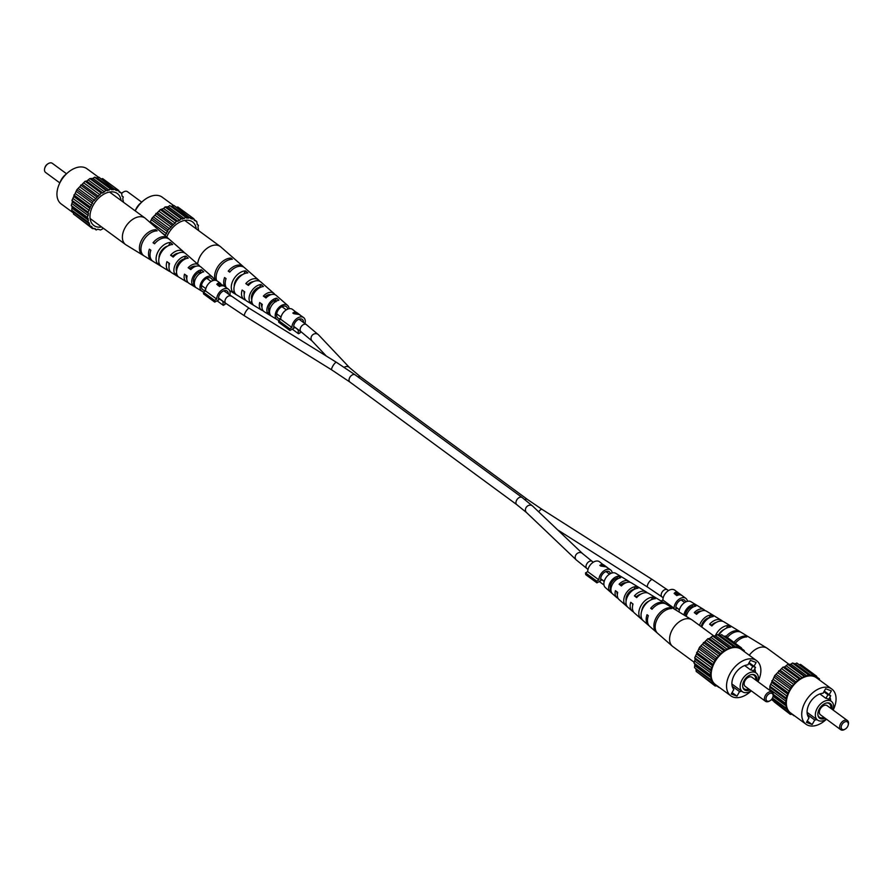 <?xml version="1.0" encoding="UTF-8"?>
<svg xmlns="http://www.w3.org/2000/svg" width="893" height="893" viewBox="0 0 893 893"><rect width="100%" height="100%" fill="white"/><g stroke="black" fill="none" stroke-linecap="round" stroke-linejoin="round"><path stroke-width="1.34" d="M643.518 606.046A4.465 2.869 126.3 0 0 644.69 604.539A4.465 2.869 126.3 0 0 644.858 604.237M720.037 632.612A4.465 2.869 -53.7 0 1 719.881 632.914A4.465 2.869 -53.7 0 1 718.709 634.432M847.546 726.679A4.532 2.913 126.3 0 0 848.194 725.094A4.532 2.913 126.3 0 0 846.397 721.6A4.532 2.913 126.3 0 0 841.976 724.58A4.532 2.913 126.3 0 0 841.664 728.867A4.532 2.913 126.3 0 0 845.28 729.056A4.532 2.913 126.3 0 0 847.546 726.679M845.012 729.213A5.671 3.65 -53.7 0 1 844.711 729.402A5.671 3.65 -53.7 0 1 840.704 729.681A5.671 3.65 -53.7 0 1 840.581 723.799A5.671 3.65 -53.7 0 1 847.412 720.551A5.671 3.65 -53.7 0 1 848.35 724.446A5.671 3.65 -53.7 0 1 848.261 724.792M847.412 720.551L827.141 705.649A5.671 3.65 126.3 0 0 820.299 708.897A5.671 3.65 126.3 0 0 820.433 714.78L840.704 729.681M831.963 709.198A9.053 5.827 126.3 0 0 827.387 702.858A9.053 5.827 126.3 0 0 819.406 708.819A9.053 5.827 126.3 0 0 818.01 715.628A9.053 5.827 126.3 0 0 825.132 718.24M817.921 715.181A8.394 5.403 126.3 0 0 823.982 717.392M833.091 710.024A11.62 7.468 126.3 0 0 831.361 701.373A11.62 7.468 126.3 0 0 817.341 708.037A11.62 7.468 126.3 0 0 817.608 720.093A11.62 7.468 126.3 0 0 826.382 719.155M828.671 699.398L830.724 695.792L827.945 694.743L825.88 698.348A11.62 7.468 -53.7 0 1 828.559 699.319A11.62 7.468 -53.7 0 1 828.671 699.398L828.447 699.23M825.88 698.348L819.886 693.939M830.702 700.882A15.014 9.656 126.3 0 0 829.91 697.221M833.169 710.08A21.812 14.031 126.3 0 0 831.807 689.039A21.812 14.031 126.3 0 0 805.475 701.552A21.812 14.031 126.3 0 0 805.977 724.201A21.812 14.031 126.3 0 0 826.449 719.211M831.807 689.039L816.414 677.742A21.812 14.031 126.3 0 0 790.082 690.256A21.812 14.031 126.3 0 0 790.584 712.904L805.977 724.201M830.825 708.361A8.394 5.403 126.3 0 0 826.929 702.914M830.724 695.792L824.295 691.059M827.945 694.743L823.893 691.762M792.426 714.255L790.361 714.4L790.037 712.871L787.537 711.688L786.99 708.506L785.795 707.87L786.32 706.017L785.271 703.193L786.443 699.409L785.974 697.98L790.852 687.387L799.123 678.903L802.45 677.742L803.856 676.213L805.218 676.548L808.556 674.829L809.65 675.621L812.92 674.84L813.657 676.034L816.649 676.247L816.972 677.765L819.473 678.948L819.417 679.941M794.357 715.673L793.721 715.204M790.361 714.4L774.119 701.831M787.537 711.688L771.474 699.532M769.71 690.322L769.889 686.17L774.767 675.566L783.038 667.093L784.59 666.937L787.771 664.403L790.897 664.213L792.471 663.019L795.194 663.812L796.835 663.019L812.92 674.84M799.135 664.716L800.563 664.425L816.649 676.247M794.078 715.795L791.778 714.11M788.597 711.81L790.037 712.871M785.795 707.87L772.478 698.092M772.188 698.594L787.637 709.946M785.271 703.193L773.327 694.419M773.327 694.866L786.119 704.264M773.104 696.306L786.32 706.017M785.974 697.98L769.889 686.17M770.358 687.599L786.443 699.409M770.09 689.552L786.175 701.362M787.883 692.588L771.798 680.779M771.842 682.464L787.927 694.274M771.128 684.485L787.213 696.294M790.852 687.387L774.767 675.566M774.387 677.396L790.472 689.217M773.271 679.35L789.356 691.171M794.681 682.71L778.607 670.9M777.814 672.753L793.899 684.574M776.385 674.505L792.459 686.315M799.123 678.903L783.038 667.093M781.9 668.835L797.985 680.656M780.236 670.263L796.322 682.085M803.856 676.213L787.771 664.403M786.365 665.921L802.45 677.742M784.59 666.937L800.675 678.747M808.556 674.829L792.471 663.019M790.897 664.213L806.982 676.023M789.133 664.727L805.218 676.548M795.194 663.812L811.279 675.621M793.564 663.8L809.65 675.621M813.099 675.141L815.052 676.559M819.473 678.948L816.805 676.994M829.184 694.654L831.338 690.881L825.623 688.715L823.045 693.258A15.014 9.656 126.3 0 0 809.65 703.137A15.014 9.656 126.3 0 0 809.025 717.827L806.435 722.37L812.15 724.524L814.74 719.992A15.014 9.656 126.3 0 0 816.939 719.602M807.372 714.579L814.74 719.992M807.25 720.93L812.15 724.524M749.283 655.272A16.431 10.571 -53.7 0 1 765.77 647.525A16.431 10.571 -53.7 0 1 766.942 648.106A16.431 10.571 -53.7 0 1 767.422 648.43L789.479 664.626M709.332 617.833L709.087 617.677A8.305 5.347 126.3 0 0 701.262 626.674M724.223 629.42A9.243 5.938 126.3 0 0 718.206 635.314M693.046 607.106L692.142 606.514A7.378 4.744 126.3 0 0 685.467 615.891M712.313 625.502L711.688 625.033A8.707 5.604 -53.7 0 1 716.119 622.477M696.931 613.971L695.904 613.212A7.78 5.001 -53.7 0 1 701.184 611.102M701.809 627.087A11.397 7.334 -53.7 0 1 713.172 616.605L710.594 615.043A11.14 7.166 126.3 0 0 699.509 625.39M735.24 643.306A14.768 9.499 -53.7 0 1 746.715 636.955L745.242 636.062A14.623 9.399 126.3 0 0 733.923 642.335M718.698 635.425A13.138 8.45 -53.7 0 1 730.507 627.109L727.918 625.546A12.882 8.283 126.3 0 0 715.248 635.972M686.282 616.382A9.656 6.206 -53.7 0 1 695.826 606.135L693.247 604.583A9.399 6.039 126.3 0 0 683.96 614.964M725.998 636.508A13.73 8.83 -53.7 0 1 738.913 631.105A13.73 8.83 -53.7 0 1 739.895 631.585L723.966 621.863A12.134 7.803 126.3 0 0 723.096 621.439A12.134 7.803 126.3 0 0 711.877 625.982L709.589 624.24A11.877 7.635 -53.7 0 1 720.517 619.854A11.877 7.635 -53.7 0 1 721.377 620.278L706.553 611.225A10.392 6.686 126.3 0 0 705.805 610.857A10.392 6.686 126.3 0 0 696.573 614.339L694.296 612.598A10.136 6.519 -53.7 0 1 703.237 609.283A10.136 6.519 -53.7 0 1 703.963 609.64L690.992 601.726A8.841 5.682 126.3 0 0 690.356 601.413A8.841 5.682 126.3 0 0 683.078 603.791A8.841 5.682 126.3 0 0 679.071 611.984M766.942 648.106L741.38 632.49A13.875 8.93 126.3 0 0 740.386 632.01A13.875 8.93 126.3 0 0 727.315 637.479M703.963 609.64A10.136 6.519 -53.7 0 1 705.09 610.656M721.377 620.278A11.877 7.635 -53.7 0 1 722.526 621.26M739.895 631.585A13.73 8.83 -53.7 0 1 740.598 632.099M698.192 612.419A9.399 6.039 126.3 0 0 698.415 611.582M691.595 606.704A7.088 4.554 -53.7 0 1 691.517 607.519M686.226 614.708A7.088 4.554 -53.7 0 1 685.478 615.031M713.998 623.928A8.305 5.347 126.3 0 0 714.132 623.236M699.576 611.203A7.524 4.833 -53.7 0 1 699.632 611.872M744.617 637.167L745.242 636.062M726.444 628.136L727.918 625.546M709.087 617.677L710.594 615.043M692.142 606.514L693.247 604.583M727.516 637.256L726.467 636.854M711.688 625.033L709.589 624.24M695.904 613.212L694.296 612.598M121.526 193.468A4.532 2.913 -53.7 0 1 122.91 192.319A4.532 2.913 -53.7 0 1 123.178 192.162M141.73 202.164L127.476 191.694A5.671 3.65 126.3 0 0 123.48 191.973A5.671 3.65 126.3 0 0 121.515 193.681M135.256 210.848A11.62 7.468 -53.7 0 1 136.562 207.946A11.62 7.468 -53.7 0 1 141.373 202.521M196.259 228.854A19.836 12.759 126.3 0 0 188.803 220.348A19.836 12.759 126.3 0 0 168.576 233.274A19.836 12.759 126.3 0 0 166.757 237.058M135.234 210.893A21.812 14.031 -53.7 0 1 135.881 209.688A21.812 14.031 -53.7 0 1 162.213 197.174L173.834 205.703M198.681 230.64L197.956 227.179L198.48 225.326L197.286 224.679L196.739 221.497L194.239 220.325L193.915 218.796L190.923 218.595L174.102 205.58L170.831 206.361L169.748 205.569L168.163 206.763L165.038 206.953L163.631 208.482L160.305 209.643L152.033 218.115L150.013 222.413M193.915 218.796L177.83 206.986L176.401 207.265M190.187 217.39L186.916 218.171L185.822 217.379L182.485 219.098L181.123 218.774L179.716 220.292L176.39 221.464L168.118 229.936L165.16 235.663M161.477 232.448L165.149 235.138M166.623 233.72L150.537 221.899M167.739 231.767L151.654 219.957M168.118 229.936L152.033 218.115M169.737 228.865L153.652 217.055M197.13 224.333L198.48 225.326M194.071 219.544L196.739 221.497M192.319 219.12L190.376 217.691M169.748 205.569L185.822 217.379M186.916 218.171L170.831 206.361M188.546 218.171L172.461 206.361M165.038 206.953L181.123 218.774M182.485 219.098L166.399 207.276M184.248 218.573L168.163 206.763M160.305 209.643L176.39 221.464M177.941 221.297L161.856 209.487M179.716 220.292L163.631 208.482M155.873 213.449L171.958 225.27M173.588 224.634L157.514 212.813M175.251 223.205L159.166 211.395M171.166 227.123L155.081 215.302M273.928 293.417A10.392 6.686 -53.7 0 1 274.91 294.645A10.136 6.519 126.3 0 0 265.969 297.961L263.357 296.096A10.392 6.686 -53.7 0 1 272.588 292.625A10.392 6.686 -53.7 0 1 273.928 293.417L260.856 281.987A11.877 7.635 126.3 0 0 259.327 281.072A11.877 7.635 126.3 0 0 248.399 285.459L245.787 283.594A12.134 7.803 -53.7 0 1 257.005 279.051A12.134 7.803 -53.7 0 1 258.568 279.989L244.526 267.688A13.73 8.83 126.3 0 0 242.751 266.639A13.73 8.83 126.3 0 0 229.724 272.164L228.228 271.104A13.875 8.93 -53.7 0 1 241.434 265.489A13.875 8.93 -53.7 0 1 243.22 266.549L220.671 246.825A16.431 10.571 126.3 0 0 220.214 246.457A16.431 10.571 126.3 0 0 218.562 245.564A16.431 10.571 126.3 0 0 200.389 255.889A16.431 10.571 126.3 0 0 197.632 264.082M251.257 282.177A9.243 5.938 -53.7 0 1 251.112 282.981M282.713 306.355A7.378 4.744 -53.7 0 1 282.612 307.147M277.332 314.336A7.378 4.744 -53.7 0 1 276.596 314.671M268.614 310.172A7.78 5.001 126.3 0 0 269.775 309.793M252.373 296.007A8.841 5.693 -53.7 0 1 251.48 296.521M257.876 287.803A8.841 5.693 -53.7 0 1 257.82 288.138L258.367 288.562M273.604 299.97L275.959 301.734M276.015 301.298A7.78 5.001 126.3 0 0 276.049 300.718M287.702 309.145A7.088 4.554 126.3 0 0 286.463 306.734A7.088 4.554 126.3 0 0 285.648 306.266A7.088 4.554 126.3 0 0 278.08 310.262A7.088 4.554 126.3 0 0 278.08 318.142A7.088 4.554 126.3 0 0 278.694 318.455A7.088 4.554 126.3 0 0 280.748 318.6M236.835 260.968L235.506 259.807M250.866 283.17A13.138 8.45 126.3 0 0 251.212 282.199M279.085 320.23A8.841 5.682 -53.7 0 1 277.835 319.962A8.841 5.682 -53.7 0 1 277.198 319.661A8.841 5.682 -53.7 0 1 277.009 309.838A8.841 5.682 -53.7 0 1 286.508 304.747A8.841 5.682 -53.7 0 1 287.646 305.428A8.841 5.682 -53.7 0 1 289.109 308.721M269.708 308.744A10.392 6.686 -53.7 0 1 268.559 309.503M263.089 310.719A10.392 6.686 -53.7 0 1 262.386 310.518A10.392 6.686 -53.7 0 1 261.638 310.15A10.392 6.686 -53.7 0 1 259.684 302.537L262.296 304.401A10.136 6.519 126.3 0 0 264.228 311.735L277.198 319.661M245.653 300.126A12.134 7.803 -53.7 0 1 245.095 299.948A12.134 7.803 -53.7 0 1 244.224 299.523A12.134 7.803 -53.7 0 1 242.115 290.035L244.727 291.899A11.877 7.635 126.3 0 0 246.814 301.097L261.638 310.15M243.22 266.549A13.875 8.93 -53.7 0 1 243.834 267.174M258.568 279.989A12.134 7.803 -53.7 0 1 259.573 281.172M275.379 300.227A10.392 6.686 -53.7 0 1 275.29 300.606L276.026 301.164M287.646 305.428L276.216 295.427A10.136 6.519 126.3 0 0 274.91 294.645M224.534 286.34A13.875 8.93 -53.7 0 1 224.567 277.544L226.052 278.605A13.73 8.83 126.3 0 0 226.175 287.535M216.575 280.592A14.623 9.399 -53.7 0 1 220.069 266.683A14.623 9.399 -53.7 0 1 232.303 259.26L230.974 258.099A14.768 9.499 126.3 0 0 218.338 265.969A14.768 9.499 126.3 0 0 215.291 280.279M245.53 270.858A13.138 8.45 126.3 0 0 233.531 279.509A13.138 8.45 126.3 0 0 233.151 292.558L235.73 294.121A12.882 8.283 -53.7 0 1 236.143 281.373A12.882 8.283 -53.7 0 1 247.852 272.89L245.53 270.858L243.756 273.972M261.069 284.499A11.397 7.334 126.3 0 0 251.033 291.989A11.397 7.334 126.3 0 0 250.487 303.062L253.065 304.625A11.14 7.166 -53.7 0 1 253.645 293.853A11.14 7.166 -53.7 0 1 263.379 286.53L261.069 284.499L259.506 287.233A8.45 5.436 126.3 0 0 253.099 292.257A8.45 5.436 126.3 0 0 251.748 299.713M276.596 298.173A9.656 6.206 126.3 0 0 268.536 304.468A9.656 6.206 126.3 0 0 267.833 313.532L270.412 315.084A9.399 6.039 -53.7 0 1 271.148 306.321A9.399 6.039 -53.7 0 1 278.906 300.215L276.596 298.173L275.435 300.215A7.524 4.833 126.3 0 0 269.853 304.959A7.524 4.833 126.3 0 0 268.994 311.49L269.53 311.847M266.293 297.637L265.031 296.733A7.914 5.09 -53.7 0 1 271.059 294.657M248.801 285.023L247.953 284.421A8.841 5.693 -53.7 0 1 253.4 281.63M244.247 294.098A8.841 5.693 -53.7 0 1 244.169 291.498M261.95 307.047A7.914 5.09 -53.7 0 1 261.292 303.687M242.885 274.441A9.377 6.028 126.3 0 0 234.234 286.206M276.462 301.053L275.435 300.215M230.974 258.099L230.193 259.483M234.111 290.884L233.151 292.558M251.737 300.863L250.487 303.062M268.994 311.49L267.833 313.532M230.048 271.796L228.228 271.104M247.953 284.421L245.787 283.594M258.568 288.428L257.82 288.138M265.031 296.733L263.357 296.096M604.193 581.488L600.676 578.91M596.915 582.861L596.714 581.109L585.529 572.893L585.719 574.645L596.915 582.861L600.956 580.562A6.229 4.007 -53.7 0 1 602.742 573.92A6.229 4.007 -53.7 0 1 608.646 571.42A6.229 4.007 -53.7 0 1 609.272 571.766A6.229 4.007 -53.7 0 1 610.399 573.63M596.714 581.109L598.902 579.87A8.495 5.47 -53.7 0 1 602.663 571.866A8.495 5.47 -53.7 0 1 609.763 569.477A8.495 5.47 -53.7 0 1 610.622 569.935A8.495 5.47 -53.7 0 1 612.218 572.938M603.121 565.336L602.306 563.996L599.828 565.369L600.755 566.05L606.18 566.843L610.622 569.935M598.902 579.87L587.706 571.654A8.495 5.47 -53.7 0 1 591.467 563.65A8.495 5.47 -53.7 0 1 598.567 561.25A8.495 5.47 -53.7 0 1 599.426 561.719L602.306 563.996M607.117 567.379L603.489 564.711M603.981 584.993L599.259 581.533M585.529 572.893L587.706 571.654M601.022 565.436L599.828 565.369M601.011 566.017L602.987 564.499L605.476 566.329L601 565.459M679.383 609.863L675.867 607.285M675.086 609.551L676.146 608.948A6.229 4.007 -53.7 0 1 677.932 602.295A6.229 4.007 -53.7 0 1 683.837 599.806A6.229 4.007 -53.7 0 1 684.462 600.141A6.229 4.007 -53.7 0 1 685.59 602.005M673.501 608.58L674.081 608.245A8.495 5.47 -53.7 0 1 677.843 600.241A8.495 5.47 -53.7 0 1 684.942 597.852A8.495 5.47 -53.7 0 1 685.802 598.321A8.495 5.47 -53.7 0 1 687.409 601.313M685.802 598.321L682.085 595.586A8.495 5.47 126.3 0 0 681.225 595.118A8.495 5.47 126.3 0 0 676.771 595.62L674.55 592.885L675.711 592.238L678.312 593.287M674.081 608.245L662.896 600.029A8.495 5.47 -53.7 0 1 666.658 592.026A8.495 5.47 -53.7 0 1 673.757 589.637A8.495 5.47 -53.7 0 1 674.617 590.094L678.066 592.628M661.133 601.034L662.896 600.029M675.376 594.671L674.874 593.689L675.711 592.238M679.897 594.861L676.347 592.695L676.425 594.068L675.968 594.861L675.521 594.158L676.95 595.531M676.827 595.486L677.274 594.693A8.495 5.47 -53.7 0 1 680.098 594.504M676.425 594.068L677.274 594.693M676.347 592.695L675.108 594.079M680.712 594.961L680.823 594.749A8.495 5.47 -53.7 0 1 681.459 595.118A8.495 5.47 -53.7 0 1 681.761 595.374M679.048 593.756L680.823 594.749M223.027 301.309A6.229 4.007 -53.7 0 1 222.859 301.365L218.506 298.173M214.744 302.124L214.543 300.383L203.358 292.156L203.548 293.909L214.744 302.124L218.785 299.836A6.229 4.007 -53.7 0 1 220.571 293.183A6.229 4.007 -53.7 0 1 226.476 290.694A6.229 4.007 -53.7 0 1 227.101 291.029A6.229 4.007 -53.7 0 1 228.318 294.11M214.543 300.383L216.731 299.133A8.495 5.47 -53.7 0 1 220.482 291.129A8.495 5.47 -53.7 0 1 227.592 288.74A8.495 5.47 -53.7 0 1 228.452 289.198A8.495 5.47 -53.7 0 1 229.802 295.215M228.452 289.198L224.723 286.474A8.495 5.47 126.3 0 0 223.864 286.006A8.495 5.47 126.3 0 0 219.41 286.508L217.189 283.762L218.35 283.126L220.951 284.175M216.731 299.133L205.535 290.917A8.495 5.47 -53.7 0 1 209.297 282.914A8.495 5.47 -53.7 0 1 216.396 280.525A8.495 5.47 -53.7 0 1 217.256 280.982L220.705 283.516M222.859 301.365L223.317 305.361L217.088 300.796M224.891 302.671L225.081 304.357L223.317 305.361M203.358 292.156L205.535 290.917M218.015 285.559L217.512 284.577L218.35 283.126M222.536 285.749L218.986 283.583L218.618 285.749L218.16 285.046L219.589 286.419M219.466 286.374L219.912 285.581A8.495 5.47 -53.7 0 1 222.737 285.392M219.064 284.956L219.912 285.581M218.986 283.583L217.747 284.967M223.35 285.849L223.473 285.637A8.495 5.47 -53.7 0 1 224.098 286.006A8.495 5.47 -53.7 0 1 224.4 286.262M221.687 284.644L223.473 285.637M298.217 329.684A6.229 4.007 -53.7 0 1 298.05 329.74L293.697 326.548M289.935 330.51L289.734 328.758L278.538 320.531L278.739 322.284L289.935 330.51L293.976 328.211A6.229 4.007 -53.7 0 1 295.762 321.558A6.229 4.007 -53.7 0 1 301.667 319.069A6.229 4.007 -53.7 0 1 302.292 319.404A6.229 4.007 -53.7 0 1 303.497 322.496M289.734 328.758L291.911 327.508A8.495 5.47 -53.7 0 1 295.672 319.504A8.495 5.47 -53.7 0 1 302.772 317.115A8.495 5.47 -53.7 0 1 303.631 317.584A8.495 5.47 -53.7 0 1 304.993 323.59M296.141 312.985L295.326 311.635L292.837 313.019L293.775 313.7L299.188 314.481L303.631 317.584M291.911 327.508L280.726 319.292A8.495 5.47 -53.7 0 1 284.487 311.289A8.495 5.47 -53.7 0 1 291.587 308.9A8.495 5.47 -53.7 0 1 292.446 309.358L295.326 311.635M300.137 315.017L296.509 312.349M298.05 329.74L298.496 333.736L292.279 329.171M300.081 331.057L300.271 332.732L298.496 333.736M278.538 320.531L280.726 319.292M294.043 313.075L292.837 313.019M294.031 313.655L295.996 312.137L298.496 313.979L294.02 313.097M772.356 698.304A4.532 2.913 126.3 0 0 773.003 696.719A4.532 2.913 126.3 0 0 771.206 693.225A4.532 2.913 126.3 0 0 766.786 696.194A4.532 2.913 126.3 0 0 766.484 700.492A4.532 2.913 126.3 0 0 770.09 700.681A4.532 2.913 126.3 0 0 772.356 698.304M769.822 700.838A5.671 3.65 -53.7 0 1 769.52 701.027A5.671 3.65 -53.7 0 1 765.524 701.306A5.671 3.65 -53.7 0 1 765.39 695.424A5.671 3.65 -53.7 0 1 772.233 692.175A5.671 3.65 -53.7 0 1 773.159 696.071A5.671 3.65 -53.7 0 1 773.07 696.417M772.233 692.175L751.951 677.274A5.671 3.65 126.3 0 0 745.108 680.522A5.671 3.65 126.3 0 0 745.242 686.404L765.524 701.306M756.773 680.812A9.053 5.827 126.3 0 0 752.196 674.483A9.053 5.827 126.3 0 0 744.215 680.433A9.053 5.827 126.3 0 0 742.82 687.253A9.053 5.827 126.3 0 0 749.941 689.865M742.73 686.806A8.394 5.403 126.3 0 0 748.792 689.016M757.9 681.649A11.62 7.468 126.3 0 0 756.17 672.987A11.62 7.468 126.3 0 0 742.15 679.662A11.62 7.468 126.3 0 0 742.418 691.718A11.62 7.468 126.3 0 0 751.192 690.78M753.48 671.023L755.534 667.417L752.754 666.368L750.689 669.973A11.62 7.468 -53.7 0 1 753.368 670.933A11.62 7.468 -53.7 0 1 753.48 671.023L753.257 670.855M750.689 669.973L744.695 665.564M755.511 672.507A15.014 9.656 126.3 0 0 754.719 668.846M757.978 681.705A21.812 14.031 126.3 0 0 756.617 660.664A21.812 14.031 126.3 0 0 730.284 673.177A21.812 14.031 126.3 0 0 730.787 695.826A21.812 14.031 126.3 0 0 751.27 690.836M756.617 660.664L741.235 649.356A21.812 14.031 126.3 0 0 714.891 661.88A21.812 14.031 126.3 0 0 715.393 684.529L730.787 695.826M755.634 679.986A8.394 5.403 126.3 0 0 751.739 674.539M755.534 667.417L749.104 662.684M752.754 666.368L748.702 663.387M717.235 685.88L715.17 686.014L713.786 683.48L712.346 683.312L711.799 680.131L710.605 679.495L711.129 677.642L710.08 674.818L711.252 671.034L710.783 669.605L715.661 659.001L723.933 650.528L727.259 649.367L728.666 647.838L730.028 648.173L733.376 646.454L734.459 647.246L737.73 646.465L738.466 647.659L741.458 647.871L741.782 649.39L744.282 650.573L744.226 651.566M719.166 687.297L718.53 686.829M715.17 686.014L698.929 673.456M712.346 683.312L696.261 671.503L695.87 668.667M710.605 679.495L694.52 667.674L694.854 664.068L693.995 663.008L695.167 659.224L694.709 657.795L699.576 647.191L707.848 638.718L709.399 638.562L712.581 636.028L715.706 635.838L717.291 634.644L720.004 635.436L721.656 634.644L737.73 646.465M723.955 636.341L725.373 636.05L741.458 647.871M718.898 687.42L716.599 685.735M713.407 683.435L714.846 684.496M696.361 669.75L712.447 681.56M710.08 674.818L693.995 663.008M694.854 664.068L710.928 675.889M695.044 665.821L711.129 677.642M710.783 669.605L694.709 657.795M695.167 659.224L711.252 671.034M694.899 661.166L710.984 672.987M712.692 664.213L696.607 652.392M696.652 654.089L712.737 665.899M695.937 656.109L712.022 667.919M715.661 659.001L699.576 647.191M699.197 649.021L715.282 660.842M698.08 650.975L714.166 662.785M719.501 654.335L703.416 642.525M702.624 644.378L718.709 656.188M701.195 646.13L717.28 657.94M723.933 650.528L707.848 638.718M706.709 640.46L722.794 652.281M705.057 641.888L721.142 653.709M728.666 647.838L712.581 636.028M711.174 637.546L727.259 649.367M709.399 638.562L725.484 650.372M733.376 646.454L717.291 634.644M715.706 635.838L731.791 647.648M713.942 636.352L730.028 648.173M720.004 635.436L736.089 647.246M718.374 635.425L734.459 647.246M737.919 646.755L739.862 648.184M744.282 650.573L741.614 648.608M753.993 666.278L756.148 662.494L750.433 660.34L747.854 664.872A15.014 9.656 126.3 0 0 734.459 674.762A15.014 9.656 126.3 0 0 733.834 689.452L731.244 693.995L736.959 696.149L739.549 691.617A15.014 9.656 126.3 0 0 741.759 691.227M732.182 686.204L739.549 691.617M732.07 692.555L736.959 696.149M694.319 662.36L672.786 646.543A16.431 10.571 -53.7 0 1 672.329 646.175A16.431 10.571 -53.7 0 1 672.407 629.487A16.431 10.571 -53.7 0 1 690.579 619.15A16.431 10.571 -53.7 0 1 691.751 619.731A16.431 10.571 -53.7 0 1 692.242 620.055L714.288 636.251M634.142 589.458L633.896 589.302A8.305 5.347 126.3 0 0 626.105 600.844M649.032 601.045A9.243 5.938 126.3 0 0 641.721 611.002M617.856 578.731L616.951 578.139A7.378 4.744 126.3 0 0 611.538 582.783A7.378 4.744 126.3 0 0 610.667 589.146L610.935 589.358M617.353 594.492A7.78 5.001 -53.7 0 1 616.974 591.836M632.668 605.342A8.707 5.604 -53.7 0 1 632.713 603.813M637.122 597.127L636.508 596.658A8.707 5.604 -53.7 0 1 640.928 594.102M621.74 585.596L620.713 584.826A7.78 5.001 -53.7 0 1 626.004 582.727M625.089 604.751L627.399 606.793A11.397 7.334 -53.7 0 1 627.946 595.72A11.397 7.334 -53.7 0 1 637.982 588.23L635.403 586.668A11.14 7.166 126.3 0 0 625.658 593.979A11.14 7.166 126.3 0 0 625.089 604.751L626.015 603.121M656.165 632.032L657.494 633.193A14.768 9.499 -53.7 0 1 657.695 618.313A14.768 9.499 -53.7 0 1 671.525 608.58L670.051 607.686A14.623 9.399 126.3 0 0 656.388 617.32A14.623 9.399 126.3 0 0 656.165 632.032L656.333 631.742M640.616 618.403L642.938 620.434A13.138 8.45 -53.7 0 1 643.306 607.385A13.138 8.45 -53.7 0 1 655.317 598.734L652.738 597.16A12.882 8.283 126.3 0 0 641.018 605.655A12.882 8.283 126.3 0 0 640.616 618.403L641.286 617.242M609.562 591.077L611.872 593.119A9.656 6.206 -53.7 0 1 612.587 584.055A9.656 6.206 -53.7 0 1 620.635 577.76L618.056 576.197A9.399 6.039 126.3 0 0 610.299 582.314A9.399 6.039 126.3 0 0 609.562 591.077L610.667 589.146M691.751 619.731L666.189 604.115A13.875 8.93 126.3 0 0 665.196 603.635A13.875 8.93 126.3 0 0 652.002 609.249L650.696 608.256A13.73 8.83 -53.7 0 1 663.722 602.73A13.73 8.83 -53.7 0 1 664.705 603.21L648.776 593.477A12.134 7.803 126.3 0 0 647.905 593.052A12.134 7.803 126.3 0 0 636.687 597.607L634.41 595.865A11.877 7.635 -53.7 0 1 645.338 591.479A11.877 7.635 -53.7 0 1 646.186 591.903L631.362 582.85A10.392 6.686 126.3 0 0 630.614 582.482A10.392 6.686 126.3 0 0 621.383 585.964L619.106 584.223A10.136 6.519 -53.7 0 1 628.047 580.908A10.136 6.519 -53.7 0 1 628.772 581.265L615.802 573.339A8.841 5.682 126.3 0 0 615.165 573.038A8.841 5.682 126.3 0 0 605.934 577.715A8.841 5.682 126.3 0 0 605.354 587.572L616.784 597.573A10.136 6.519 -53.7 0 1 615.433 590.664L617.71 592.394A10.392 6.686 126.3 0 0 619.072 599.583L632.144 611.013A11.877 7.635 -53.7 0 1 630.737 602.306L633.014 604.036A12.134 7.803 126.3 0 0 634.432 613.011L648.474 625.312A13.73 8.83 -53.7 0 1 647.023 614.697L648.329 615.69A13.875 8.93 126.3 0 0 649.78 626.451L672.329 646.175M618.09 598.355L618.09 598.355A10.136 6.519 -53.7 0 1 616.784 597.573M633.427 611.828A11.877 7.635 -53.7 0 1 632.144 611.013M649.166 625.826A13.73 8.83 -53.7 0 1 648.474 625.312M628.772 581.265A10.136 6.519 -53.7 0 1 629.911 582.281M646.186 591.903A11.877 7.635 -53.7 0 1 647.347 592.874M664.705 603.21A13.73 8.83 -53.7 0 1 665.408 603.713M623.001 584.044A9.399 6.039 126.3 0 0 623.225 583.207M616.404 578.329A7.088 4.554 -53.7 0 1 616.326 579.144M611.046 586.333A7.088 4.554 -53.7 0 1 610.287 586.645M638.808 595.553A8.305 5.347 126.3 0 0 638.941 594.861M617.621 592.773A7.524 4.833 -53.7 0 1 617.565 592.785L616.951 592.282M624.386 582.828A7.524 4.833 -53.7 0 1 624.441 583.497M669.426 608.792L670.051 607.686M651.254 599.761L652.738 597.16M633.896 589.302L635.403 586.668M616.951 578.139L618.056 576.197M652.325 608.87L650.696 608.256M636.508 596.658L634.41 595.865M620.713 584.826L619.106 584.223M44.739 168.208A4.532 2.913 -53.7 0 1 44.806 167.906A4.532 2.913 -53.7 0 1 45.454 166.321A4.532 2.913 -53.7 0 1 47.72 163.944A4.532 2.913 -53.7 0 1 47.988 163.787M66.551 173.789L52.296 163.319A5.671 3.65 126.3 0 0 48.289 163.598A5.671 3.65 126.3 0 0 45.454 166.567A5.671 3.65 126.3 0 0 44.65 168.554A5.671 3.65 126.3 0 0 45.588 172.449L59.831 182.92M60.065 182.473A11.62 7.468 -53.7 0 1 61.371 179.571A11.62 7.468 -53.7 0 1 66.182 174.146M121.068 200.478A19.836 12.759 126.3 0 0 113.612 191.973A19.836 12.759 126.3 0 0 93.385 204.888A19.836 12.759 126.3 0 0 91.253 222.402A19.836 12.759 126.3 0 0 101.612 226.967M73.583 213.059L61.193 203.961A21.812 14.031 -53.7 0 1 60.691 181.312A21.812 14.031 -53.7 0 1 87.023 168.799L98.643 177.327M123.502 202.264L122.765 198.793L123.29 196.94L122.095 196.304L121.548 193.122L119.048 191.95L118.724 190.421L115.733 190.209L98.922 177.205L97.27 177.986L94.558 177.194L92.972 178.388L89.847 178.578L86.666 181.112L85.114 181.268L76.843 189.74L71.976 200.345L72.433 201.773L71.261 205.557L72.121 206.629L71.786 210.235L89.066 222.681L89.613 225.862L92.113 227.045L92.437 228.575L95.428 228.775L96.165 229.981L97.806 229.188L100.529 229.981L103.521 228.374M118.724 190.421L102.639 178.6L101.222 178.89M76.195 216.006L92.437 228.575M73.137 211.228L73.527 214.052L89.613 225.862M115.007 189.015L111.725 189.796L110.643 189.003L107.294 190.722L105.932 190.399L102.751 192.921L101.199 193.078L92.928 201.561L88.061 212.154L88.519 213.583L87.347 217.367L88.396 220.191L87.871 222.044M73.873 194.953L89.959 206.763M91.432 205.345L75.347 193.524M92.548 203.392L76.463 191.571M92.928 201.561L76.843 189.74M90.003 208.449L73.918 196.639M94.546 200.49L78.461 188.68M71.976 200.345L88.061 212.154M89.289 210.469L73.204 198.659M71.261 205.557L87.347 217.367M88.251 215.537L72.166 203.727M88.519 213.583L72.433 201.773M88.396 220.191L72.311 208.382M88.195 218.439L72.121 206.629M89.713 224.121L73.628 212.3M92.113 227.045L90.673 225.985M93.865 228.284L96.165 229.981M121.939 195.958L123.29 196.94M118.881 191.169L121.548 193.122M117.128 190.745L115.186 189.316M94.558 177.194L110.643 189.003M111.725 189.796L95.64 177.975M113.355 189.796L97.27 177.986M89.847 178.578L105.932 190.399M107.294 190.722L91.209 178.901M109.058 190.198L92.972 178.388M85.114 181.268L101.199 193.078M102.751 192.921L86.666 181.112M104.526 191.917L88.44 180.096M80.683 185.074L96.768 196.895M98.409 196.259L82.323 184.438M100.061 194.83L83.975 183.02M95.975 198.748L79.89 186.927M198.737 265.042A10.392 6.686 -53.7 0 1 199.719 266.27A10.136 6.519 126.3 0 0 190.789 269.586L188.166 267.721A10.392 6.686 -53.7 0 1 197.398 264.25A10.392 6.686 -53.7 0 1 198.737 265.042L185.666 253.612A11.877 7.635 126.3 0 0 184.137 252.697A11.877 7.635 126.3 0 0 173.209 257.084L170.596 255.219A12.134 7.803 -53.7 0 1 181.815 250.676A12.134 7.803 -53.7 0 1 183.378 251.614L169.335 239.313A13.73 8.83 126.3 0 0 167.56 238.264A13.73 8.83 126.3 0 0 154.534 243.789L153.049 242.729A13.875 8.93 -53.7 0 1 166.243 237.103A13.875 8.93 -53.7 0 1 168.029 238.174L145.481 218.45A16.431 10.571 126.3 0 0 145.034 218.082A16.431 10.571 126.3 0 0 143.371 217.189A16.431 10.571 126.3 0 0 125.199 227.514A16.431 10.571 126.3 0 0 125.578 244.57A16.431 10.571 126.3 0 0 126.058 244.894L151.62 260.51A13.875 8.93 -53.7 0 1 149.377 249.169L150.861 250.23A13.73 8.83 126.3 0 0 153.105 261.415L169.034 271.137A12.134 7.803 -53.7 0 1 166.924 261.66L169.536 263.524A11.877 7.635 126.3 0 0 171.623 272.722L186.447 281.775A10.392 6.686 -53.7 0 1 184.494 274.162L187.117 276.026A10.136 6.519 126.3 0 0 189.037 283.36L202.008 291.274A8.841 5.682 -53.7 0 1 201.818 281.462A8.841 5.682 -53.7 0 1 211.317 276.372A8.841 5.682 -53.7 0 1 212.456 277.053A8.841 5.682 -53.7 0 1 213.918 280.346M176.066 253.802A9.243 5.938 -53.7 0 1 175.932 254.605M207.522 277.969A7.378 4.744 -53.7 0 1 207.422 278.772M202.142 285.961A7.378 4.744 -53.7 0 1 201.405 286.296M193.424 281.797A7.78 5.001 126.3 0 0 194.585 281.418M177.182 267.621A8.841 5.693 -53.7 0 1 176.289 268.146M182.685 259.428A8.841 5.693 -53.7 0 1 182.63 259.763L183.188 260.176M198.425 271.595L200.769 273.358M200.825 272.923A7.78 5.001 126.3 0 0 200.858 272.343M212.512 280.759A7.088 4.554 126.3 0 0 211.284 278.359A7.088 4.554 126.3 0 0 210.458 277.89A7.088 4.554 126.3 0 0 202.89 281.887A7.088 4.554 126.3 0 0 202.901 289.767A7.088 4.554 126.3 0 0 203.504 290.08A7.088 4.554 126.3 0 0 205.569 290.225M161.644 232.593L160.316 231.432M175.675 254.795A13.138 8.45 126.3 0 0 176.021 253.824M203.894 291.855A8.841 5.682 -53.7 0 1 202.644 291.587A8.841 5.682 -53.7 0 1 202.008 291.274M194.518 280.369A10.392 6.686 -53.7 0 1 193.368 281.128M187.91 282.344A10.392 6.686 -53.7 0 1 187.195 282.143A10.392 6.686 -53.7 0 1 186.447 281.775M170.474 271.74A12.134 7.803 -53.7 0 1 169.904 271.561A12.134 7.803 -53.7 0 1 169.034 271.137M168.029 238.174A13.875 8.93 -53.7 0 1 168.643 238.799M183.378 251.614A12.134 7.803 -53.7 0 1 184.382 252.797M200.188 271.852A10.392 6.686 -53.7 0 1 200.099 272.231L200.836 272.789M212.456 277.053L201.025 267.052A10.136 6.519 126.3 0 0 199.719 266.27M152.402 260.901A13.875 8.93 -53.7 0 1 151.62 260.51M155.795 229.724A14.768 9.499 126.3 0 0 141.954 239.458A14.768 9.499 126.3 0 0 141.753 254.338L143.226 255.231A14.623 9.399 -53.7 0 1 143.449 240.518A14.623 9.399 -53.7 0 1 157.112 230.885L155.795 229.724L155.002 231.108M170.351 242.483A13.138 8.45 126.3 0 0 158.34 251.134A13.138 8.45 126.3 0 0 157.961 264.183L160.55 265.746A12.882 8.283 -53.7 0 1 160.952 252.998A12.882 8.283 -53.7 0 1 172.662 244.515L170.351 242.483L168.565 245.597M185.878 256.124A11.397 7.334 126.3 0 0 175.843 263.614A11.397 7.334 126.3 0 0 175.296 274.687L177.874 276.25A11.14 7.166 -53.7 0 1 178.455 265.467A11.14 7.166 -53.7 0 1 188.2 258.155L185.878 256.124L184.326 258.858A8.45 5.436 126.3 0 0 177.908 263.87A8.45 5.436 126.3 0 0 176.568 271.327M201.405 269.798A9.656 6.206 126.3 0 0 193.346 276.093A9.656 6.206 126.3 0 0 192.642 285.157L195.232 286.709A9.399 6.039 -53.7 0 1 195.958 277.946A9.399 6.039 -53.7 0 1 203.716 271.84L201.405 269.798L200.244 271.84A7.524 4.833 126.3 0 0 194.663 276.584A7.524 4.833 126.3 0 0 193.803 283.114L194.339 283.472M191.102 269.262L189.841 268.358A7.914 5.09 -53.7 0 1 195.868 266.281M173.61 256.648L172.773 256.045A8.841 5.693 -53.7 0 1 178.209 253.255M169.056 265.712A8.841 5.693 -53.7 0 1 168.989 263.122M186.771 278.672A7.914 5.09 -53.7 0 1 186.101 275.301M167.694 246.066A9.377 6.028 126.3 0 0 159.043 257.831M201.271 272.678L200.244 271.84M142.065 253.779L141.753 254.338M158.921 262.497L157.961 264.183M176.546 272.488L175.296 274.687M193.803 283.114L192.642 285.157M154.857 243.421L153.049 242.729M172.773 256.045L170.596 255.219M183.378 260.042L182.63 259.763M189.841 268.358L188.166 267.721M355.168 374.859L336.46 362.335A4.465 1.15 -58.2 0 0 332.821 366.063A4.465 1.15 -58.2 0 0 331.761 369.925L349.889 382.048A4.465 2.869 -53.7 0 1 349.788 377.415A4.465 2.869 -53.7 0 1 355.168 374.859L522.092 497.479A4.465 2.869 126.3 0 0 516.712 500.035A4.465 2.869 126.3 0 0 516.813 504.668L526.524 512.571L576.286 559.944L588.007 569.41M522.092 497.479L532.674 506.108A4.465 3.873 133.6 0 0 526.055 507.648A4.465 3.873 133.6 0 0 526.524 512.571M532.674 506.108L582.437 553.481A4.465 3.873 133.6 0 0 575.818 555.022A4.465 3.873 133.6 0 0 576.286 559.944M582.437 553.481L592.148 561.373A4.465 2.869 126.3 0 0 586.757 563.941A4.465 2.869 126.3 0 0 586.857 568.573M331.761 369.925L244.515 315.865A4.465 1.15 -58.2 0 1 245.575 312.003A4.465 1.15 -58.2 0 1 249.225 308.286L223.797 290.805M244.515 315.865L225.806 303.352A4.465 2.869 -53.7 0 1 225.706 298.72A4.465 2.869 -53.7 0 1 231.097 296.152M663.198 597.785L662.048 596.948A4.465 2.869 -53.7 0 1 661.947 592.316A4.465 2.869 -53.7 0 1 667.328 589.76L652.403 579.613A4.465 1.485 -57.5 0 0 648.418 583.129A4.465 1.485 -57.5 0 0 647.615 587.136L557.645 529.873M357.959 376.902A4.465 2.869 126.3 0 1 360.66 376.924L349.609 367.693A4.465 4.041 136.6 0 0 344.251 367.302M300.896 327.095A4.465 2.869 126.3 0 0 300.997 331.727L312.048 340.959A4.465 4.041 136.6 0 1 311.624 336.092A4.465 4.041 136.6 0 1 318.533 334.83L306.277 324.539A4.465 2.869 126.3 0 0 300.896 327.095M524.85 499.544A4.465 2.869 -53.7 0 1 527.584 499.544L360.66 376.924M538.691 511.834A4.465 1.485 -57.5 0 1 542.029 509.356L652.403 579.613M592.148 561.373L593.287 562.222M605.967 571.531L609.517 574.143M615.668 578.664L616.728 579.434M622.41 583.609L623.292 584.256M631.518 590.306L632.166 590.775M336.46 362.335L249.225 308.286M211.116 281.485L206.774 278.292M200.088 273.381L198.793 272.432M192.665 267.933L191.548 267.107M182.652 260.577L181.781 259.93M175.24 255.13L174.548 254.617M225.806 303.352L218.517 297.994M205.837 288.673L201.483 285.481M194.808 280.581L193.513 279.621M177.372 267.766L176.49 267.119M349.889 382.048L516.813 504.668M600.688 578.731L604.237 581.332M610.388 585.853L611.448 586.623M626.239 597.495L626.875 597.964M675.878 607.106L679.417 609.707M685.578 614.228L686.628 615.009M701.418 625.87L702.065 626.339M326.325 356.061L312.048 340.959M300.997 331.727L293.708 326.369M281.027 317.048L276.674 313.856M269.999 308.956L268.704 307.996M252.563 296.141L251.681 295.494M306.277 324.539L298.988 319.181M286.307 309.86L281.954 306.667M275.278 301.756L273.984 300.807M267.855 296.309L266.739 295.483M257.843 288.952L256.961 288.305M250.431 283.505L249.739 282.992M349.609 367.693L318.533 334.83M667.328 589.76L668.477 590.597M681.158 599.917L684.708 602.518M690.858 607.039L691.919 607.809M697.6 611.984L698.482 612.631M706.709 618.682L707.356 619.15M662.048 596.948L647.615 587.136M542.029 509.356L527.584 499.544M848.194 725.094L848.35 724.446M831.361 701.373L828.559 699.319M817.608 720.093L807.082 712.357M845.28 729.056L844.711 729.402M122.91 192.319L123.48 191.973M220.214 246.457L184.739 220.404M244.224 299.523L229.579 290.571M606.782 567.122L603.411 564.644M674.159 593.566L674.55 592.885M681.459 595.118L678.78 593.153M216.798 284.454L217.189 283.773M221.23 284.342L224.098 286.006M299.802 314.76L296.42 312.282M773.003 696.719L773.159 696.071M756.17 672.987L753.368 670.933M742.418 691.718L731.892 683.982M770.09 700.681L769.52 701.027M47.72 163.944L48.289 163.598M44.806 167.906L44.65 168.554M145.034 218.082L109.549 192.028M125.578 244.57L90.093 218.506"/></g></svg>
